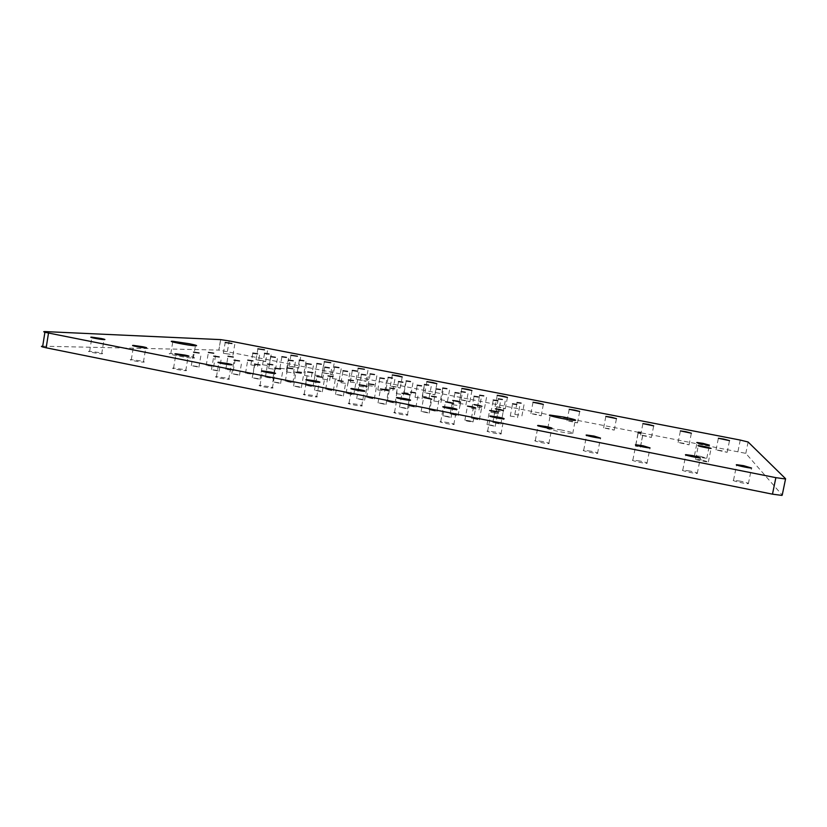 <?xml version="1.0" encoding="UTF-8"?>
<svg xmlns="http://www.w3.org/2000/svg" width="827" height="827" viewBox="0 0 827 827"><rect width="100%" height="100%" fill="white"/><g stroke="black" fill="none" stroke-linecap="round" stroke-linejoin="round"><path stroke-width="0.62" stroke-dasharray="4.13 3.1" d="M42.704 346.203L218.824 350.09L220.602 339.618M220.664 339.628L218.897 350.09L745.809 453.351L782.218 495.115L785.598 478.73M740.434 481.169L733.528 480.249C730.489 480.466 746.109 484.084 748.373 483.681C748.993 483.268 746.347 482.441 740.434 481.169M689.852 471.028L682.792 470.087C679.598 470.263 694.835 473.778 697.275 473.416C698.029 473.044 695.559 472.248 689.852 471.028M640.077 461.042L632.862 460.081C629.502 460.236 644.388 463.637 647.003 463.316C647.892 462.986 645.577 462.231 640.077 461.042M591.078 451.222L583.707 450.239C580.192 450.353 594.758 453.672 597.539 453.372C598.552 453.082 596.391 452.359 591.078 451.222M701.772 459.957L695.61 459.099C692.995 459.212 706.444 462.21 708.388 461.942L701.772 459.957M637.968 446.487L635.498 446.146L637.968 446.487M542.843 441.556L535.317 440.543C531.647 440.626 545.913 443.851 548.87 443.603C549.996 443.334 547.981 442.652 542.843 441.556M495.363 432.035L487.661 431.001C483.847 431.053 497.854 434.196 500.966 433.979C502.196 433.741 500.325 433.09 495.363 432.035M448.606 422.659L440.739 421.594C436.79 421.625 450.55 424.685 453.816 424.499C455.139 424.292 453.403 423.682 448.606 422.659M491.765 425.233L486.989 424.571L495.228 426.391L491.765 425.233M469.705 420.829L464.877 420.168C462.551 420.178 471.142 422.07 473.054 421.956L469.705 420.829M447.81 416.457L442.921 415.795L451.046 417.563L447.81 416.457M426.06 412.125L421.129 411.443L429.192 413.2L426.06 412.125M561.409 429.978L547.825 428.086C541.633 428.138 567.911 433.875 572.718 433.503C574.403 433.079 570.63 431.911 561.409 429.978M497.461 423.083L492.84 422.442L500.842 424.189L497.461 423.083M476.104 418.834L471.431 418.183L479.371 419.909L476.104 418.834M454.891 414.606L450.177 413.955L458.065 415.671L454.891 414.606M433.834 410.419L429.079 409.758L436.904 411.453L433.834 410.419M700.428 456.349L694.463 455.512C691.992 455.615 704.955 458.478 706.796 458.241L700.428 456.349M638.258 445.557L635.798 445.215L638.258 445.557M721.309 450.674L716.027 449.919L727.15 452.328L721.309 450.674M683.484 443.251L678.109 442.486L689.056 444.833L683.484 443.251M646.114 435.922L640.646 435.136L651.418 437.442L646.114 435.922M609.189 428.675L603.627 427.869L614.234 430.133L609.189 428.675M514.404 416.674L510.269 416.084L514.404 416.674M495.156 412.869L490.98 412.28L498.195 413.82L495.156 412.869M476.021 409.096L471.814 408.497L476.021 409.096M457.021 405.344L452.772 404.744L457.021 405.344M572.687 421.512L567.033 420.695L577.494 422.907L572.687 421.512M536.63 414.43L530.872 413.603L541.189 415.774L536.63 414.43M518.829 414.989L514.828 414.42L518.829 414.989M500.139 411.308L496.097 410.73L500.139 411.308M481.562 407.649L477.479 407.07L481.562 407.649M463.089 404.01L458.975 403.431L463.089 404.01M500.976 407.432L495.125 406.595L505.318 408.724L500.976 407.432M402.573 413.428L394.531 412.342C390.437 412.342 403.979 415.33 407.401 415.175C408.817 414.999 407.204 414.42 402.573 413.428M357.223 404.341L349.015 403.225C344.776 403.194 358.143 406.109 361.709 405.995C363.198 405.84 361.699 405.292 357.223 404.341M404.475 407.814L399.493 407.132L407.494 408.869L404.475 407.814M383.046 403.535L378.011 402.852L385.961 404.568L383.046 403.535M361.761 399.296L356.675 398.593L364.573 400.289L361.761 399.296M312.565 395.378L304.171 394.241C299.808 394.179 312.999 397.043 316.71 396.95C318.271 396.826 316.896 396.309 312.565 395.378M268.568 386.56L259.998 385.392C255.502 385.31 268.558 388.101 272.393 388.049C274.026 387.946 272.755 387.45 268.568 386.56M340.641 395.079L335.493 394.376L343.35 396.05L340.641 395.079M319.656 390.892L314.467 390.179L322.272 391.843L319.656 390.892M298.826 386.736L293.575 386.013L301.348 387.667L298.826 386.736M278.141 382.612L272.838 381.878L280.58 383.511L278.141 382.612M412.921 406.264L408.114 405.592L415.888 407.266L412.921 406.264M392.153 402.129L387.294 401.457L395.027 403.111L392.153 402.129M371.53 398.025L366.63 397.342L374.3 398.986L371.53 398.025M351.051 393.952L346.089 393.259L353.729 394.882L351.051 393.952M330.707 389.899L325.704 389.207L333.302 390.82L330.707 389.899M310.497 385.878L305.442 385.175L313.009 386.778L310.497 385.878M290.432 381.888L285.336 381.185L292.851 382.756L290.432 381.888M225.223 377.877L216.467 376.678C211.857 376.564 224.789 379.304 228.759 379.283C230.444 379.2 229.275 378.735 225.223 377.877M182.519 369.307L173.577 368.087C168.842 367.943 181.682 370.641 185.765 370.651C187.512 370.589 186.437 370.145 182.519 369.307M257.6 378.518L252.245 377.774L259.947 379.397L257.6 378.518M237.204 374.445L231.798 373.701L239.468 375.303L237.204 374.445M216.953 370.403L211.485 369.648L219.134 371.24L216.953 370.403M196.836 366.392L191.316 365.627L198.935 367.209L196.836 366.392M140.435 360.872L131.307 359.621C126.459 359.445 139.215 362.102 143.422 362.133C145.221 362.092 144.218 361.678 140.435 360.872M98.971 352.56L89.636 351.279C84.685 351.082 97.379 353.687 101.7 353.76C103.54 353.729 102.631 353.336 98.971 352.56M270.512 377.929L265.353 377.205L270.512 377.929M250.715 373.99L245.505 373.266L250.715 373.99M231.053 370.072L225.792 369.338L231.053 370.072M211.526 366.185L206.212 365.451L211.526 366.185M187.191 355.879L170.827 353.563C162.816 353.222 186.592 358.05 193.342 358.122C196.123 358.06 194.076 357.305 187.191 355.879M438.124 401.612L433.844 401.012L438.124 401.612M419.361 397.911L415.03 397.301L419.361 397.911M400.702 394.231L396.34 393.611L400.702 394.231M382.167 390.571L377.763 389.941L382.167 390.571M363.735 386.933L359.29 386.302L363.735 386.933M345.428 383.325L340.941 382.684L345.428 383.325M327.234 379.727L322.706 379.086L327.234 379.727M444.73 400.402L440.584 399.803L444.73 400.402M426.494 396.805L422.297 396.205L426.494 396.805M408.352 393.238L404.134 392.629L408.352 393.238M465.746 400.516L459.791 399.658L469.86 401.757L465.746 400.516M430.919 393.683L424.861 392.804L434.826 394.872L430.919 393.683M390.334 389.682L386.064 389.072L390.334 389.682M372.408 386.157L368.108 385.537L372.408 386.157M354.597 382.653L350.266 382.033L354.597 382.653M336.899 379.159L332.516 378.539L336.899 379.159M396.495 386.933L390.323 386.033L400.196 388.07L396.495 386.933M362.453 380.244L356.179 379.335L365.968 381.34L362.453 380.244M309.143 376.161L304.574 375.51L309.143 376.161M291.166 372.615L286.555 371.954L291.166 372.615M273.303 369.09L268.641 368.418L273.303 369.09M255.543 365.586L250.839 364.914L255.543 365.586M319.294 375.696L314.88 375.065L319.294 375.696M301.803 372.253L297.348 371.612L301.803 372.253M284.416 368.832L279.919 368.18L284.416 368.832M267.121 365.42L262.583 364.769L267.121 365.42M328.805 373.639L322.416 372.719L332.144 374.693L328.805 373.639M295.528 367.116L289.036 366.175L298.692 368.118L295.528 367.116M262.635 360.655L256.019 359.693L265.622 361.626L262.635 360.655M230.092 354.266L223.373 353.294L230.092 354.266M44.916 332.216L45.02 331.586M227.415 351.341L229.182 340.92M737.984 451.335L740.268 440.067M745.809 453.351L748.115 442M748.373 483.681L751.557 468.03M733.528 480.249L736.63 464.981M697.275 473.416L700.386 457.889M682.792 470.087L685.81 454.964M647.003 463.316L650.043 447.903M632.862 460.081L635.808 445.091M597.539 453.372L600.516 438.083M583.707 450.239L586.581 435.374M708.388 461.942L711.117 448.368M695.61 459.099L698.267 445.805M640.336 447.211L642.951 433.937M635.498 446.146L635.705 445.04M635.767 444.771L638.072 432.986M548.87 443.603L551.764 428.417M535.317 440.543L538.119 425.812M500.966 433.979L503.798 418.907M487.661 431.001L490.401 416.394M453.816 424.499L456.587 409.541M440.739 421.594L443.406 407.111M495.228 426.391L497.875 412.26M486.989 424.571L489.574 410.709M473.054 421.956L475.67 407.876M464.877 420.168L467.441 406.346M451.046 417.563L453.63 403.535M442.921 415.795L445.453 402.025M429.192 413.2L431.746 399.214M421.129 411.443L423.631 397.725M572.718 433.503L575.23 420.405M547.825 428.086L550.203 415.64M500.842 424.189L503.405 410.523M492.84 422.442L495.352 409.014M479.371 419.909L481.914 406.295M471.431 418.183L473.923 404.806M458.065 415.671L460.577 402.098M450.177 413.955L452.638 400.63M436.904 411.453L439.385 397.921M429.079 409.758L431.508 396.484M706.796 458.241L709.421 445.143M694.463 455.512L697.037 442.683M640.594 446.27L643.179 433.141M635.798 445.215L638.361 432.201M727.15 452.328L729.517 440.626M716.027 449.919L718.343 438.413M689.056 444.833L691.372 433.203M678.109 442.486L680.383 431.053M651.418 437.442L653.692 425.874M640.646 435.136L642.879 423.775M614.234 430.133L616.466 418.627M603.627 427.869L605.819 416.581M517.537 417.635L519.852 405.364M510.269 416.084L512.544 403.989M498.195 413.82L500.49 401.581M490.98 412.28L493.233 400.227M478.988 410.016L481.252 397.818M471.814 408.497L474.047 396.484M459.895 406.253L462.148 394.086M452.772 404.744L454.984 392.763M577.494 422.907L579.696 411.474M567.033 420.695L569.183 409.479M541.189 415.774L543.349 404.403M530.872 413.603L532.981 402.449M521.899 415.919L524.142 404.01M514.828 414.42L517.04 402.677M503.116 412.218L505.349 400.351M496.097 410.73L498.288 399.027M484.457 408.538L486.669 396.702M477.479 407.07L479.65 395.399M465.911 404.889L468.103 393.083M458.975 403.431L461.125 391.791M505.318 408.724L507.437 397.415M495.125 406.595L497.203 395.502M407.401 415.175L410.099 400.33M394.531 412.342L397.125 397.973M361.709 405.995L364.345 391.254M349.015 403.225L351.547 388.969M407.494 408.869L410.027 394.924M399.493 407.132L401.974 393.466M385.961 404.568L388.463 390.675M378.011 402.852L380.461 389.228M364.573 400.289L367.054 386.447M356.675 398.593L359.094 385.031M316.71 396.95L319.284 382.312M304.171 394.241L306.652 380.1M272.393 388.049L274.915 373.515M259.998 385.392L262.417 371.364M343.35 396.05L345.8 382.25M335.493 394.376L337.892 380.854M322.272 391.843L324.701 378.094M314.467 390.179L316.834 376.709M301.348 387.667L303.747 373.959M293.575 386.013L295.921 372.584M280.58 383.511L282.948 369.855M272.838 381.878L275.153 368.501M415.888 407.266L418.348 393.786M408.114 405.592L410.554 392.143M395.027 403.111L397.456 389.672M387.294 401.457L389.682 388.266M374.3 398.986L376.709 385.589M366.63 397.342L368.976 384.204M353.729 394.882L356.106 381.536M346.089 393.259L348.425 380.162M333.302 390.82L335.648 377.505M325.704 389.207L328.009 376.151M313.009 386.778L315.335 373.504M305.442 385.175L306.352 379.996M306.414 379.665L307.727 372.171M292.851 382.756L295.156 369.535M285.336 381.185L287.589 368.211M228.759 379.283L231.219 364.852M216.467 376.678L218.835 362.743M185.765 370.651L188.174 356.313M173.577 368.087L175.882 354.256M259.947 379.397L262.293 365.782M252.245 377.774L254.54 364.438M239.468 375.303L241.784 361.73M231.798 373.701L234.062 360.407M219.134 371.24L221.429 357.709M211.485 369.648L213.728 356.406M198.935 367.209L201.209 353.729M191.316 365.627L193.539 352.426M143.422 362.133L145.769 347.909M131.307 359.621L133.56 345.893M101.7 353.76L103.995 339.618M89.636 351.279L91.838 337.633M272.848 378.776L275.122 365.596M265.353 377.205L267.576 364.283M252.969 374.817L255.223 361.678M245.505 373.266L247.707 360.376M233.224 370.878L235.457 357.781M225.792 369.338L227.973 356.499M213.624 366.981L215.826 353.925M206.212 365.451L208.373 352.653M193.342 358.122L195.41 345.81M170.827 353.563L172.76 341.964M440.925 402.501L443.148 390.375M433.844 401.012L436.036 389.062M422.07 398.779L424.282 386.685M415.03 397.301L417.201 385.392M403.338 395.079L405.53 383.015M396.34 393.611L398.48 381.743M384.731 391.398L386.891 379.376M377.763 389.941L379.882 378.115M366.227 387.749L368.377 375.758M359.29 386.302L361.399 374.507M347.847 384.11L349.966 372.16M340.941 382.684L343.029 370.92M329.58 380.503L331.679 368.584M322.706 379.086L324.763 367.364M447.479 401.25L449.65 389.476M440.584 399.803L442.714 388.204M429.161 397.642L431.312 385.899M422.297 396.205L424.416 384.638M410.957 394.055L413.076 382.343M404.134 392.629L406.222 381.102M469.86 401.757L471.948 390.509M459.791 399.658L461.828 388.638M434.826 394.872L436.883 383.687M424.861 392.804L426.856 381.857M392.856 390.489L394.965 378.818M386.064 389.072L388.132 377.577M374.869 386.943L376.957 375.303M368.108 385.537L370.165 374.073M356.985 383.418L359.063 371.809M350.266 382.033L352.292 370.599M339.215 379.913L341.272 368.335M332.516 378.539L334.532 367.136M400.196 388.07L402.211 376.947M390.323 386.033L392.287 375.148M365.968 381.34L367.953 370.279M356.179 379.335L358.112 368.511M311.417 376.916L313.505 365.038M304.574 375.51L306.621 363.818M293.378 373.349L295.446 361.502M286.555 371.954L287.227 368.056M287.238 368.005L288.582 360.303M275.443 369.814L277.49 357.998M268.641 368.418L270.646 356.799M257.621 366.289L259.647 354.504M250.839 364.914L252.835 353.325M321.558 376.43L323.584 364.893M314.88 375.065L316.875 363.704M303.995 372.967L306.011 361.461M297.348 371.612L299.322 360.283M286.545 369.535L288.54 358.05M279.919 368.18L281.873 356.882M269.199 366.113L271.173 354.659M262.583 364.769L264.526 353.501M332.144 374.693L334.087 363.684M322.416 372.719L324.349 361.74M298.692 368.118L300.604 357.171M289.036 366.175L290.897 355.465M265.622 361.626L267.503 350.731M256.019 359.693L257.848 349.046M232.935 355.197L234.775 344.363M223.373 353.294L225.171 342.698"/><path stroke-width="1.24" d="M44.916 332.216L42.704 346.203C40.192 346.234 41.35 346.761 46.167 347.795L48.514 333.033C43.686 332.03 42.518 331.544 45.02 331.586L220.602 339.618L229.182 340.92L740.268 440.067L748.115 442L785.598 478.73L782.218 495.115M46.167 347.795L772.48 494.164L775.871 477.655L48.514 333.033M772.48 494.164L781.918 495.404M775.871 477.655L785.309 478.967M743.587 465.673L736.681 464.702C733.663 464.805 749.324 468.32 751.557 468.03L743.587 465.673M692.933 455.646L685.872 454.654C682.688 454.726 697.967 458.137 700.386 457.889L692.933 455.646M643.075 445.774L635.87 444.761C632.531 444.802 647.448 448.11 650.043 447.903L643.075 445.774M594.013 436.067L586.643 435.023C583.149 435.033 597.745 438.258 600.516 438.083L594.013 436.067M704.48 446.487L698.308 445.588C695.724 445.619 709.194 448.544 711.117 448.368L704.48 446.487M640.574 433.255L638.093 432.893L640.574 433.255M545.717 426.505L538.181 425.44C534.531 425.419 548.839 428.551 551.764 428.417C552.881 428.221 550.854 427.58 545.717 426.505M498.164 417.097L490.473 416.002C486.669 415.95 500.697 419.01 503.798 418.907C505.008 418.741 503.136 418.131 498.164 417.097M451.346 407.825L443.479 406.708C439.54 406.626 453.33 409.613 456.587 409.541C457.889 409.406 456.142 408.827 451.346 407.825M494.401 411.174L489.615 410.492L497.875 412.26L494.401 411.174M472.31 406.822L467.482 406.129L475.67 407.876L472.31 406.822M450.384 402.501L445.495 401.798L453.63 403.535L450.384 402.501M428.613 398.211L423.682 397.498L431.746 399.214L428.613 398.211M563.88 417.097L550.296 415.113C544.135 414.989 570.465 420.602 575.23 420.405C576.895 420.095 573.111 418.989 563.88 417.097M500.004 409.489L495.394 408.817L503.405 410.523L500.004 409.489M478.626 405.282L473.964 404.61L481.914 406.295L478.626 405.282M457.393 401.105L452.679 400.423L460.577 402.098L457.393 401.105M436.305 396.96L431.549 396.267L436.305 396.96M703.033 443.365L697.078 442.486C694.618 442.507 707.602 445.308 709.421 445.143L703.033 443.365M640.822 432.469L638.372 432.118L640.822 432.469M723.646 439.065L718.374 438.269L729.517 440.626L723.646 439.065M685.79 431.704L680.414 430.898L691.372 433.203L685.79 431.704M648.378 424.427L642.91 423.61L653.692 425.874L648.378 424.427M611.401 417.242L605.85 416.415L616.466 418.627L611.401 417.242M516.699 404.455L512.575 403.845L516.699 404.455M497.43 400.692L493.264 400.072L497.43 400.692M478.285 396.95L474.078 396.329L478.285 396.95M459.254 393.238L455.015 392.608L459.254 393.238M574.879 410.151L569.224 409.303L579.696 411.474L574.879 410.151M538.77 403.131L533.022 402.263L543.349 404.403L538.77 403.131M521.072 403.131L517.071 402.542L521.072 403.131M502.351 399.482L498.319 398.883L502.351 399.482M483.754 395.864L479.681 395.254L483.754 395.864M465.27 392.256L461.156 391.647L465.27 392.256M503.085 396.195L497.234 395.316L507.437 397.415L503.085 396.195M405.24 398.697L397.208 397.56C393.125 397.446 406.698 400.361 410.099 400.33C411.505 400.206 409.882 399.668 405.24 398.697M359.838 389.713L351.63 388.545C347.412 388.401 360.789 391.254 364.345 391.254C365.823 391.161 364.325 390.644 359.838 389.713M406.998 393.952L402.015 393.228L410.027 394.924L406.998 393.952M385.537 389.713L380.503 388.99L388.463 390.675L385.537 389.713M364.231 385.516L359.145 384.782L367.054 386.447L364.231 385.516M315.118 380.865L306.724 379.665C302.372 379.49 315.594 382.291 319.284 382.312C320.845 382.25 319.449 381.764 315.118 380.865M271.06 372.14L262.49 370.909C258.014 370.713 271.091 373.463 274.915 373.515C276.538 373.473 275.257 373.008 271.06 372.14M343.071 381.35L337.933 380.606L343.071 381.35M322.065 377.205L316.875 376.461L322.065 377.205M301.214 373.101L295.963 372.336L301.214 373.101M280.498 369.018L275.205 368.253L280.498 369.018M415.361 392.846L410.554 392.143L415.361 392.846M394.572 388.752L389.713 388.049L394.572 388.752M373.918 384.689L369.018 383.976L373.918 384.689M353.418 380.658L348.456 379.944L353.418 380.658M333.043 376.657L328.04 375.923L333.043 376.657M312.823 372.677L307.768 371.943L312.823 372.677M292.727 368.728L287.62 367.984L292.727 368.728M227.663 363.549L218.907 362.298C214.307 362.071 227.26 364.759 231.219 364.852C232.894 364.821 231.715 364.387 227.663 363.549M184.907 355.083L175.955 353.801C171.241 353.553 184.09 356.199 188.174 356.313C189.91 356.313 188.825 355.899 184.907 355.083M259.936 364.965L254.582 364.19L259.936 364.965M239.51 360.934L234.103 360.158L239.51 360.934M219.238 356.944L213.769 356.148L219.238 356.944M199.1 352.974L193.58 352.168L199.1 352.974M142.761 346.74L133.633 345.428C128.795 345.148 141.572 347.764 145.769 347.909C147.557 347.919 146.555 347.526 142.761 346.74M101.235 338.522L91.911 337.178C86.969 336.878 99.685 339.452 103.995 339.618C105.825 339.649 104.905 339.287 101.235 338.522M272.776 364.8L267.617 364.056L272.776 364.8M252.959 360.903L247.749 360.148L252.959 360.903M233.276 357.037L228.014 356.272L233.276 357.037M213.717 353.191L208.414 352.416L213.717 353.191M189.228 343.722L172.874 341.303C164.873 340.807 188.68 345.562 195.41 345.81C198.18 345.82 196.113 345.128 189.228 343.722M440.346 389.538L436.056 388.907L440.346 389.538M421.553 385.868L417.232 385.227L421.553 385.868M402.873 382.229L398.511 381.578L402.873 382.229M384.317 378.601L379.913 377.949L384.317 378.601M365.875 375.003L361.43 374.342L365.875 375.003M347.547 371.416L343.06 370.754L347.547 371.416M329.322 367.86L324.794 367.188L329.322 367.86M446.89 388.68L442.745 388.059L446.89 388.68M428.624 385.113L424.437 384.493L428.624 385.113M410.471 381.578L406.243 380.947L410.471 381.578M467.813 389.341L461.859 388.442L471.948 390.509L467.813 389.341M432.955 382.56L426.897 381.65L436.883 383.687L432.955 382.56M392.422 378.063L388.163 377.422L392.422 378.063M374.486 374.569L370.186 373.918L374.486 374.569M356.664 371.085L352.323 370.444L356.664 371.085M338.936 367.633L334.563 366.981L338.936 367.633M398.49 375.861L392.329 374.941L402.211 376.947L398.49 375.861M364.418 369.245L358.143 368.304L364.418 369.245M311.221 364.325L306.652 363.642L311.221 364.325M293.223 360.81L288.613 360.127L293.223 360.81M275.339 357.316L270.677 356.623L275.339 357.316M257.559 353.853L252.866 353.15L257.559 353.853M321.321 364.2L316.906 363.539L321.321 364.2M303.809 360.789L299.353 360.117L303.809 360.789M286.4 357.398L281.904 356.716L286.4 357.398M269.095 354.018L264.557 353.346L269.095 354.018M330.738 362.702L324.349 361.74L330.738 362.702M297.431 356.22L290.939 355.248L297.431 356.22M264.495 349.821L257.89 348.829L264.495 349.821M231.932 343.494L225.213 342.481L231.932 343.494M550.203 415.64L550.296 415.113M172.76 341.964L172.874 341.303"/></g></svg>
